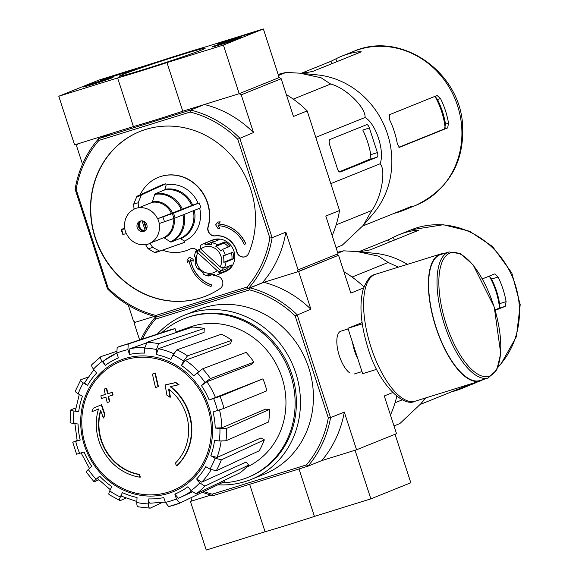 <?xml version="1.0" encoding="UTF-8"?>
<svg xmlns="http://www.w3.org/2000/svg" width="579" height="579" viewBox="0 0 579 579"><rect width="100%" height="100%" fill="white"/><g stroke="black" fill="none" stroke-linecap="round" stroke-linejoin="round"><path stroke-width="0.87" d="M191.902 500.842L190.448 501.428L206.247 550.05L265.066 531.761A61.374 1.824 -18 0 0 314.426 516.41L370.857 498.866L410.815 482.756L395.059 434.257M299.003 468.939L314.426 516.41M190.151 112.044A105.704 97.113 68 0 1 237.766 139.242L269.85 237.991A105.704 97.113 68 0 1 247.023 287.09L248.565 288.335L156.605 316.923A107.412 98.676 68 0 1 107.491 288.878L75.132 189.282L76.146 189.492A105.704 97.113 68 0 1 98.973 140.393L190.151 112.044L190.636 110.053A107.412 98.676 68 0 1 239.749 138.099L272.108 237.694A107.412 98.676 68 0 1 248.565 288.335L262.301 282.798L297.136 271.964L337.094 255.853L298.626 271.5L263.814 282.32L250.077 287.864L155.092 317.393L155.396 319.145L249.578 289.862L250.077 287.864A108.259 99.465 68 0 1 297.143 314.744L330.566 417.618A108.259 99.465 68 0 1 308.006 466.146L321.743 460.602L355.057 450.245L370.857 498.866M249.643 484.29L265.066 531.761M190.448 501.428L210.85 495.081L191.939 500.965L190.904 497.774M237.766 139.242L253.486 132.562L241.226 94.84L239.207 93.682L279.165 77.572L239.207 93.682L182.776 111.226A61.374 1.824 162 0 1 133.416 126.577L117.617 77.955L58.79 96.244L98.756 80.134L157.575 61.844A61.374 1.824 162 0 1 206.942 46.494L263.365 28.95L223.407 45.061L166.976 62.604A61.374 1.824 162 0 1 117.617 77.955M133.416 126.577L74.59 144.866L58.79 96.244M182.776 111.226L166.976 62.604M75.132 189.282A107.412 98.676 68 0 1 98.676 138.642L190.636 110.053L204.373 104.517L239.207 93.682L223.407 45.061M241.226 94.84L281.191 78.73L279.165 77.572L263.365 28.95M251.937 32.894L219.861 43.222A61.374 1.824 162 0 0 217.509 43.678L251.937 32.894M105.935 78.179L136.861 68.749A61.374 1.824 162 0 0 128.596 71.593L100.312 80.445L105.935 78.179L106.087 78.65M122.712 74.525A45.082 1.339 162 0 1 171.116 57.98A45.082 1.339 162 0 1 205.147 48.339A45.082 1.339 162 0 1 162.692 63.495A45.082 1.339 162 0 1 119.433 76.189A45.082 1.339 162 0 1 122.712 74.525M213.195 46.392A15.64 0.463 162 0 1 229.783 40.718A15.64 0.463 162 0 1 241.805 37.288A15.64 0.463 162 0 1 227.069 42.564A15.64 0.463 162 0 1 212.052 46.957A15.64 0.463 162 0 1 213.195 46.392M84.498 86.409A15.64 0.463 162 0 1 101.086 80.734A15.64 0.463 162 0 1 113.108 77.304A15.64 0.463 162 0 1 98.372 82.58A15.64 0.463 162 0 1 83.354 86.973A15.64 0.463 162 0 1 84.498 86.409M234.162 38.547L238.961 36.933L233.091 39.01M239.076 37.295L238.961 36.933M235.544 38.395L231.745 39.423L234.133 38.467M233.076 38.967L235.487 38.228M222.379 43.403L234.415 39.698L224.044 43.287L219.499 44.569L222.379 43.403L222.495 43.758M222.242 44.011A12.789 0.376 162 0 1 214.766 46.067A12.789 0.376 162 0 1 226.809 41.76A12.789 0.376 162 0 1 239.076 38.163A12.789 0.376 162 0 1 222.242 44.011M229.943 41.37L229.812 40.964M93.682 83.419L105.718 79.714L95.347 83.304L90.802 84.585L93.682 83.419L93.798 83.774M93.545 84.027A12.789 0.376 162 0 1 86.068 86.076A12.789 0.376 162 0 1 98.112 81.777A12.789 0.376 162 0 1 110.379 78.179A12.789 0.376 162 0 1 93.545 84.027M101.245 81.386L101.115 80.973M135.37 322.134L134.017 322.684L139.604 339.887M128.335 305.198L133.488 321.063L135.515 322.214L154.376 316.351L134.017 322.684M140.907 339.46A108.259 99.465 68 0 1 155.092 317.393L156.388 316.872M140.038 477.219A186.38 73.388 -107.3 0 1 138.837 474.476L139.213 474.324A186.38 73.388 -107.3 0 0 140.415 477.067L140.038 477.219A51.147 46.993 68 0 1 98.517 408.955A184.383 0.876 -22.6 0 0 91.989 411.698L92.365 411.546A184.383 0.876 -22.6 0 1 98.517 408.962M139.213 474.324A48.419 44.482 68 0 1 100.797 410.692M138.837 474.476A48.419 44.482 68 0 1 100.623 410.164A184.042 72.672 67.3 0 0 103.344 418.016L103.713 417.864A182.682 51.176 -64.7 0 1 104.944 414.448A184.556 72.874 -112.7 0 1 101.658 404.692L101.282 404.844A183.854 0.876 157.4 0 0 93.241 408.217A178.643 50.047 115.3 0 0 91.989 411.698M103.344 418.016A182.682 51.176 -64.7 0 1 104.567 414.6L104.944 414.448M104.567 414.6A184.556 72.874 -112.7 0 1 101.282 404.844M176.559 465.871A51.147 46.993 68 0 0 170.168 386.678A184.383 11.775 -13.4 0 0 178.636 384.76A178.643 56.93 -150.5 0 1 175.444 382.661A183.854 11.746 166.6 0 1 165.196 384.97A184.556 71.919 78.2 0 0 166.911 395.211A182.682 58.218 29.5 0 0 170.045 397.281A184.042 71.716 -101.8 0 1 168.598 389.03A48.419 44.482 68 0 1 175.35 463.128A186.38 73.388 72.7 0 0 176.559 465.871L176.928 465.719A51.147 46.993 68 0 0 170.61 386.577M178.636 384.76L179.012 384.608A178.643 56.93 -150.5 0 1 175.821 382.509A183.854 11.746 166.6 0 1 165.572 384.818L165.196 384.97M175.444 382.661L175.821 382.509M170.045 397.281L170.421 397.129A184.042 71.716 -101.8 0 1 169.061 389.392M155.527 387.525A184.346 5.472 -18 0 0 158.074 386.714L158.443 386.562A185.287 72.961 -107.3 0 1 155.375 373.137A181.27 5.377 162 0 1 152.827 373.947L152.451 374.099A185.693 73.12 72.7 0 0 155.527 387.525M158.074 386.714A185.287 72.961 -107.3 0 1 154.998 373.289L155.375 373.137M154.998 373.289A181.27 5.377 162 0 1 152.451 374.099M109.438 401.855A185.693 73.12 -107.3 0 1 108.157 396.499A183.246 5.435 -18 0 0 112.688 395.117A186.38 73.388 -107.3 0 1 112.073 392.432A182.631 5.421 162 0 1 107.542 393.814A185.693 73.12 -107.3 0 1 106.362 388.429A181.27 5.377 162 0 1 104.119 389.11A185.287 72.961 72.7 0 0 105.298 394.502A182.631 5.421 162 0 1 100.862 395.848A184.346 72.592 72.7 0 0 101.477 398.533A183.246 5.435 -18 0 0 105.914 397.187A185.287 72.961 72.7 0 0 107.195 402.535A184.346 5.472 -18 0 0 109.438 401.855L109.807 401.703A185.693 73.12 -107.3 0 1 108.541 396.383M112.688 395.117L113.064 394.965A186.38 73.388 -107.3 0 1 112.449 392.28A182.631 5.421 162 0 1 107.918 393.662A185.693 73.12 -107.3 0 1 106.739 388.277A181.27 5.377 162 0 1 104.495 388.958L104.119 389.11M112.073 392.432L112.449 392.28M107.542 393.814L107.918 393.662M106.362 388.429L106.739 388.277M105.291 394.465A182.631 5.421 162 0 1 101.238 395.696L100.862 395.848M70.486 422.091C69.552 422.59 70.5 423.039 73.33 423.437L78.056 424.009A73.728 67.743 68 0 0 80.199 440.062L73.157 442.074L77.101 440.503M77.058 454.066L84.1 452.054A73.728 67.743 68 0 0 91.822 466.377L88.297 469.511C86.22 471.415 85.678 472.211 86.669 471.892M86.17 471.957L94.015 481.728L94.507 481.656C93.516 481.974 94.059 481.178 96.136 479.267L99.66 476.141C97.59 478.03 97.04 478.833 98.01 478.529M99.66 476.141A73.728 67.743 68 0 0 111.79 486.541L109.742 490.941C108.584 493.641 108.534 494.864 109.605 494.604M109.055 494.632L120.186 500.654C119.122 500.907 119.173 499.684 120.331 496.992L122.372 492.591C121.221 495.269 121.17 496.493 122.212 496.261M122.372 492.591A73.728 67.743 68 0 0 137.057 497.499L136.803 502.492C136.76 505.561 137.31 506.987 138.461 506.763M138.012 506.828L150.185 508.167C149.035 508.391 148.477 506.972 148.521 503.904L148.781 498.903C148.738 501.957 149.281 503.383 150.424 503.18L165.261 502.109M148.781 498.903A73.728 67.743 68 0 0 163.785 497.564L165.355 502.398L168.692 506.56L179.939 503.057L224.703 481.475L224.334 480.346M179.888 503.079L176.429 498.96L174.858 494.126L178.325 498.244L180.728 497.209A78.845 72.44 68 0 1 178.354 498.229L178.325 498.244M174.858 494.126A73.728 67.743 68 0 0 187.9 486.744L191.063 490.681L196.172 493.873L239.909 472.869A80.64 74.09 68 0 0 248.652 465.103L204.908 486.099A83.912 77.094 68 0 1 196.172 493.873M204.908 486.099L199.798 482.908L196.643 478.971L201.738 482.177L246.169 462.013L248.652 465.103M196.643 478.971A73.728 67.743 68 0 0 205.733 466.674L210.003 469.106L216.228 470.792L259.254 450.759A80.64 74.09 68 0 0 264.328 439.845L221.301 459.878A83.912 77.094 68 0 1 216.228 470.792M221.301 459.878L215.077 458.192L210.807 455.753L217.024 457.446L260.984 437.934L264.328 439.845M210.807 455.753A73.728 67.743 68 0 0 214.57 440.409L219.296 440.981L225.984 440.778L268.714 421.953A80.64 74.09 68 0 0 269.351 409.548L226.621 428.38A83.912 77.094 68 0 1 225.984 440.778M226.621 428.38L219.933 428.583L215.207 428.011L221.88 427.816L265.645 409.107L269.351 409.548M215.207 428.011A73.728 67.743 68 0 0 213.065 411.959L223.95 408.398L266.847 390.832A80.64 74.09 68 0 0 262.953 378.84L220.056 396.398A83.912 77.094 68 0 1 223.95 408.398M220.056 396.398L209.164 399.966L262.953 378.84M206.898 381.713L201.441 385.643L204.966 382.509L210.438 378.579L253.949 362.143L251.185 364.596L206.898 381.713A78.845 72.44 68 0 1 215.576 397.795M253.949 362.143A80.64 74.09 68 0 0 246.111 352.379L202.599 368.816L193.603 375.88A73.728 67.743 68 0 0 181.473 365.472L183.521 361.072L187.509 355.861L231.969 340.242L230.362 343.694L185.446 360.268A78.845 72.44 68 0 1 198.626 371.486M231.969 340.242A80.64 74.09 68 0 0 221.381 334.199L176.921 349.817L172.933 355.028L170.892 359.429A73.728 67.743 68 0 0 156.207 354.522L156.46 349.521L158.646 343.709L204.257 328.474L204.054 332.397L158.371 348.71A78.845 72.44 68 0 1 173.642 353.66M204.257 328.474A80.64 74.09 68 0 0 192.539 327.07L146.921 342.298L144.743 348.117L144.482 353.11A73.728 67.743 68 0 0 129.479 354.449L127.908 349.615L128.241 343.969L175.039 328.626L176.269 332.418L172.166 333.866M105.364 365.277C103.518 362.794 103.091 361.216 104.082 360.536A78.845 72.44 68 0 1 116.835 353.06L118.406 357.894A73.728 67.743 68 0 0 105.364 365.277L102.201 361.339C100.348 358.842 99.928 357.257 100.941 356.599L116.422 351.439M92.199 364.365C91.185 365.031 91.612 366.608 93.465 369.113L96.621 373.05A73.728 67.743 68 0 0 87.53 385.346L83.26 382.907C80.72 381.344 79.924 380.265 80.879 379.679L88.015 377.19M75.806 390.593C74.85 391.18 75.639 392.258 78.187 393.821L82.457 396.26A73.728 67.743 68 0 0 78.693 411.611L73.967 411.039C71.137 410.641 70.189 410.193 71.123 409.693L75.827 407.949M73.157 442.074L72.744 442.276L76.631 454.269M80.199 440.062L77.6 440.691M71.123 409.693L70.725 410.004L70.081 422.431M78.693 411.611C75.878 411.213 74.93 410.764 75.835 410.265M80.879 379.679L75.393 390.934M87.53 385.346C84.997 383.79 84.201 382.712 85.127 382.118M100.941 356.599L91.887 364.56M116.828 353.052L104.082 360.536M127.908 349.615A78.802 72.397 68 0 0 116.835 353.06L117.168 347.407A83.912 77.094 68 0 1 121.59 345.793A83.912 77.094 68 0 1 128.241 343.969M129.479 354.449L129.797 348.804A78.845 72.44 68 0 1 144.808 347.262M146.089 343.065L129.797 348.804M117.124 347.429L168.424 330.435A80.64 74.09 68 0 1 175.039 328.626M156.207 354.522L158.371 348.71M181.473 365.472L185.446 360.268M179.845 503.093A83.912 77.094 68 0 1 168.865 506.502L168.692 506.56M161.859 502.659L150.185 508.167M125.846 498.092L120.186 500.654M98.734 479.853L94.507 481.656M249.578 289.862A106.558 97.894 68 0 1 295.16 315.895L328.307 417.9L330.566 417.618L344.302 412.082A108.259 99.465 -112 0 1 321.743 460.602L356.555 449.782L396.514 433.671L384.268 395.964L392.656 392.584M328.307 417.9A106.558 97.894 68 0 1 306.45 464.901L308.006 466.146L213.021 495.675A108.259 99.465 68 0 1 202.361 492.251M340.647 331.26A22.429 8.83 72.7 0 0 337.941 334.351A22.429 8.83 72.7 0 0 339.135 355.209A22.429 8.83 72.7 0 0 349.977 373.064M344.302 412.082L356.555 449.782M363.598 287.944L350.838 293.09L338.592 255.39M298.626 271.5L310.88 309.2A108.259 99.465 -112 0 0 263.814 282.32M295.16 315.895L310.88 309.2M306.45 464.901L212.269 494.184L213.021 495.675M157.372 334.061A88.652 81.451 68 0 1 184.81 315.027L197.772 309.801A88.652 81.451 68 0 1 306.465 361.564A88.652 81.451 68 0 1 264.075 474.244L251.112 479.47A88.652 81.451 68 0 1 217.87 484.775M212.269 494.184A106.558 97.894 68 0 1 203.844 491.535M142.477 338.947A106.558 97.894 68 0 1 155.396 319.145M396.796 396.26A108.259 99.465 68 0 1 390.463 415.049M343.89 271.703A108.259 99.465 68 0 1 363.952 286.952M184.81 315.027A88.652 81.451 68 0 1 293.502 366.789A88.652 81.451 68 0 1 251.112 479.47M161.802 332.607A85.518 78.57 68 0 1 183.586 318.899A85.518 78.57 68 0 1 288.429 368.837A85.518 78.57 68 0 1 247.544 477.53A85.518 78.57 68 0 1 222.018 482.77M176.11 331.926L189.919 327.055A75.654 69.502 68 0 1 279.889 371.884A75.654 69.502 68 0 1 246.545 467.217M183.586 318.899L184.831 318.399A85.518 78.57 68 0 1 289.681 368.331A85.518 78.57 68 0 1 248.789 477.024L247.544 477.53M425.876 397.867L420.788 403.831L399.807 423.604L394.01 425.941M398.395 267.151L388.205 262.468L378.579 256.171L357.438 251.619L343.665 250.83L337.579 252.285M343.665 250.83L337.868 253.168M388.205 262.468L352.061 277.044M402.398 399.792L395.052 402.76M420.788 403.831L425.181 398.084M499.46 307.406L499.561 303.678A75.69 69.538 -112 0 0 491.557 279.042L489.313 276.176A75.835 69.668 68 0 1 499.46 307.406L498.765 308.346L495.096 309.837M359.421 251.814A83.029 76.283 68 0 1 364.944 250.859L370.271 249.853L418.747 230.203M418.472 230.413L416.149 230.21A83.029 76.283 -112 0 0 399.054 234.705A83.029 76.283 -112 0 0 393.402 237.281L388.545 239.72L389.334 242.16M358.719 251.742L388.545 239.72M451.598 391.795A83.029 76.283 -112 0 0 461.152 388.719A83.029 76.283 -112 0 0 466.812 386.135L468.99 384.832M420.47 404.345L468.672 384.912M495.248 310.358L505.199 306.349L506.097 301.645A83.029 76.283 -112 0 0 498.092 277.015L494.719 273.91M482.408 278.875L494.669 273.932M357.438 251.619L374.722 253.305A83.029 76.283 68 0 1 407.421 264.342M362.28 323.835L347.921 328.3L362.664 373.679L376.683 369.322M362.099 322.583L347.921 328.3M449.051 251.937L440.67 254.543A65.977 25.983 72.7 0 0 439.881 254.825A65.977 25.983 72.7 0 0 435.77 326.281A65.977 25.983 72.7 0 0 479.846 380.555L488.227 377.949L496.818 369.793L500.726 353.53L494.234 306.986L473.195 264.965L460.754 253.783L449.051 251.937A65.977 25.983 72.7 0 0 448.262 252.22A65.977 25.983 72.7 0 0 444.151 323.675A65.977 25.983 72.7 0 0 488.227 377.949M443.767 253.58A66.491 26.185 72.7 0 0 440.518 254.058A66.491 26.185 72.7 0 0 439.722 254.34A66.491 26.185 72.7 0 0 435.582 326.346A66.491 26.185 72.7 0 0 479.998 381.04A66.491 26.185 72.7 0 0 482.944 379.592M197.772 252.842L217.205 270.632A13.643 12.528 68 0 1 201.029 269.865A13.643 12.528 68 0 1 197.772 252.842L197.142 251.438L199.017 250.685A15.343 14.099 -112 0 1 200.486 248.5M217.205 270.632L219.086 271.537A15.343 14.099 68 0 1 218.464 272.043L220.353 272.955A17.052 15.662 68 0 1 216.604 275.17A17.052 15.662 68 0 1 215.062 275.698L214.259 274.222A15.343 14.099 68 0 1 207.955 274.555L208.751 276.031A17.052 15.662 68 0 1 202.961 273.867L203.352 272.847A15.343 14.099 68 0 1 198.409 268.316L198.018 269.344A17.052 15.662 68 0 1 195.261 264.017A17.052 15.662 68 0 1 195.116 263.546L196.107 263.713A15.343 14.099 68 0 1 195.42 256.975L194.435 256.808A17.052 15.662 68 0 1 196.129 250.772L196.766 252.176A15.343 14.099 68 0 1 197.142 251.438M278.13 74.38L286.113 72.404L299.886 73.186L321.041 77.745L330.652 84.035C345.475 87.588 366.029 107.585 365.052 117.486C375.93 123.566 384.984 151.293 380.099 163.777C386.309 170.002 381.315 197.946 371.747 210.517L363.236 225.397L342.254 245.17L336.081 247.66M299.886 73.186L317.169 74.879A83.029 76.283 68 0 1 391.636 155.186A83.029 76.283 68 0 1 373.166 213.767L363.236 225.397M278.318 74.952L279.331 74.517L278.26 74.778M329.748 145.068L337.434 168.735A4.089 1.614 72.7 0 0 340.148 172.035A4.089 1.614 72.7 0 0 340.199 172.014L377.161 157.112A4.089 1.614 72.7 0 0 377.392 152.617L369.388 127.981A4.089 1.614 72.7 0 0 366.673 124.68A4.089 1.614 72.7 0 0 366.63 124.695L330.037 139.452A5.117 2.012 72.7 0 0 329.748 145.068M339.265 171.789L369.938 159.363L370.784 154.673A84.346 77.492 -112 0 0 362.78 130.036L369.388 127.981M98.973 140.393L98.676 138.642L112.413 133.105L77.586 143.932L76.616 146.024L82.515 164.19M146.625 228.806L144.258 221.525M137.237 227.713A5.457 5.016 68 0 1 139.988 221.171A5.457 5.016 68 0 1 146.675 224.355A5.457 5.016 68 0 1 144.07 231.289A5.457 5.016 68 0 1 137.237 227.713M157.546 218.724A18.752 17.232 68 0 0 138.533 207.868L138.128 202.845L141.428 194.884L165.746 183.811L166.137 185.027L164.986 189.326A26.033 23.913 68 0 1 192.691 205.147L157.676 218.688A18.904 17.37 68 0 1 159.261 223.545L175.061 218.051L200.783 207.781A30.861 28.349 68 0 0 199.198 202.918L192.691 205.147M165.746 183.811A30.861 28.349 68 0 0 161.252 185.208L136.933 196.281L133.633 204.242L134.046 209.265A18.752 17.232 68 0 0 124.934 228.864L121.228 229.508L124.789 228.025M122.806 234.365L121.228 229.501A29.203 26.829 68 0 0 122.813 234.372L126.512 233.728A18.752 17.232 68 0 0 145.524 244.584L148.094 248.738L154.296 252.35L158.378 251.612A29.681 27.271 68 0 1 155.208 252.502M184.346 241.059L184.744 242.275L159.695 251.105L152.581 247.342L150.012 243.194L163.799 237.629L170.914 242.145L180.221 238.396L184.346 241.059A29.58 27.177 -112 0 0 199.675 208.223M159.261 223.545L159.124 223.588A18.752 17.232 68 0 1 150.012 243.194M138.533 207.868L152.32 202.31L154.716 194.457A25.114 23.073 68 0 1 181.328 209.656M164.986 189.326L164.501 190.013L155.194 193.77L154.716 194.457M199.198 202.918L173.483 213.188L157.676 218.688M198.076 203.265A29.58 27.177 -112 0 0 166.137 185.027M184.744 242.275A30.861 28.349 68 0 1 183.456 242.767L158.378 251.612A29.681 27.271 68 0 0 159.695 251.105M200.754 249.093L220.186 266.883A13.643 12.528 68 0 0 216.93 249.867A13.643 12.528 68 0 0 200.754 249.093L200.124 247.689A15.343 14.099 68 0 1 200.747 247.182L200.102 245.771A17.052 15.662 68 0 1 203.851 243.549L212.594 240.024A17.052 15.662 68 0 1 233.496 249.976A17.052 15.662 68 0 1 225.347 271.645L216.604 275.17M140.161 194.812A39.213 36.028 -112 0 1 158.335 177.377A39.213 36.028 -112 0 1 197.128 186.206A39.213 36.028 -112 0 1 207.984 226.917A6.818 6.268 -112 0 0 215.142 235.914A20.46 18.796 -112 0 1 236.71 251.756A6.818 6.268 -112 0 0 245.373 256.656A6.818 6.268 -112 0 0 248.644 253.385A88.652 81.451 -112 0 0 231.238 155.382A88.652 81.451 -112 0 0 139.843 131.52A88.652 81.451 -112 0 0 97.46 244.2A88.652 81.451 -112 0 0 206.153 295.963A88.652 81.451 -112 0 0 220.136 288.516A6.818 6.268 -112 0 0 222.633 281.372A6.818 6.268 -112 0 0 216.973 276.082A20.46 18.796 -112 0 1 212.073 274.692L208.751 276.031M162.496 250.164A39.213 36.028 -112 0 0 187.661 250.106A39.213 36.028 -112 0 0 190.035 249.042L190.281 248.941A6.818 6.268 -112 0 1 190.571 248.804M197.157 250.352A6.818 6.268 -112 0 0 190.448 248.854A6.818 6.268 -112 0 0 190.035 249.042M76.146 189.492L108.23 288.241L107.491 288.878M247.023 287.09L155.845 315.432A105.704 97.113 68 0 1 108.23 288.241M218.211 225.68L219.796 228.372L218.051 225.672A30.687 28.197 -112 0 1 244.266 244.483L245.814 243.795A32.395 29.761 -112 0 0 218.572 223.964L220.259 221.88L218.03 221.974L215.627 224.833L217.979 228.452L219.796 228.372M236.71 251.756L236.963 251.655A6.818 6.268 -112 0 0 245.503 256.606M139.973 131.469A88.652 81.451 -112 0 0 97.706 244.099A88.652 81.451 -112 0 0 206.276 295.912M207.984 226.917L208.23 226.816A39.213 36.028 -112 0 0 197.374 186.105A39.213 36.028 -112 0 0 158.581 177.275A39.213 36.028 -112 0 0 158.458 177.326M187.784 250.056A39.213 36.028 -112 0 0 187.907 250.005A39.213 36.028 -112 0 0 190.281 248.941M208.23 226.816A6.818 6.268 -112 0 0 215.395 235.812A20.46 18.796 -112 0 1 236.963 251.655M211.581 284.868L211.067 286.518L211.581 284.868A30.687 28.197 -112 0 1 190.585 259.783M188.971 260.441L187.263 262.439L188.957 260.355A32.395 29.761 -112 0 0 211.067 286.518M192.995 259.24L189.442 257.199L193.118 259.197L193.176 261.187L193.118 259.197M297.136 271.964L298.105 269.879L338.064 253.768L325.803 216.047L339.54 210.503L307.181 110.915L293.444 116.451L281.191 78.73M337.094 255.853L338.064 253.768M269.85 237.991L272.108 237.694L285.845 232.157L298.105 269.879M332.158 235.602A107.412 98.676 -112 0 0 339.54 210.503M307.181 110.915A107.412 98.676 -112 0 0 286.344 94.594M253.486 132.562A107.412 98.676 -112 0 0 204.373 104.517M262.301 282.798A107.412 98.676 -112 0 0 285.845 232.157M155.845 315.432L156.605 316.923M193.176 261.187L190.44 259.703A30.687 28.197 -112 0 0 211.458 284.911M189.319 257.25L187.046 260.058L187.263 262.439M244.266 244.483L245.691 243.846A32.395 29.761 -112 0 0 218.442 224.015L220.136 221.931L217.899 222.025M220.186 266.883L222.068 267.788L223.103 267.368M203.851 243.549A17.052 15.662 68 0 1 205.393 243.028L204.944 245.004A15.343 14.099 68 0 1 211.255 244.671L211.704 242.695A17.052 15.662 68 0 1 217.494 244.852L215.851 246.386A15.343 14.099 68 0 1 220.802 250.91L222.445 249.383A17.052 15.662 68 0 1 225.34 255.18L223.103 255.513A15.343 14.099 68 0 1 223.784 262.251L226.027 261.918A17.052 15.662 68 0 1 224.326 267.954L222.437 267.049A15.343 14.099 68 0 1 222.068 267.788M195.116 263.546L195.955 263.206M196.129 250.772L199.921 249.238M205.393 243.028L212.891 240.003A17.052 15.662 -112 0 1 219.195 239.67L211.704 242.695M217.494 244.852L224.992 241.834A17.052 15.662 -112 0 1 229.935 246.357L222.445 249.383M225.34 255.18L232.83 252.154A17.052 15.662 -112 0 1 233.518 258.893L231.904 258.979A15.343 14.099 -112 0 0 231.368 252.748M226.027 261.918L233.518 258.893M224.326 267.954L231.824 264.936A17.052 15.662 -112 0 1 227.844 269.93L226.584 268.772A15.343 14.099 -112 0 0 229.277 265.956M220.353 272.955L227.844 269.93M198.018 269.344L198.908 268.982M223.784 262.251L231.904 258.979M218.464 272.043L226.584 268.772M219.086 271.537L220.954 270.777A15.343 14.099 -112 0 0 223.61 267.607M215.25 241.262A15.343 14.099 -112 0 0 213.065 241.725L212.891 240.003M204.944 245.004L213.065 241.725M228.416 246.972A15.343 14.099 -112 0 0 223.972 243.108L224.992 241.834M215.851 246.386L223.972 243.108M144.793 230.92A5.457 5.016 68 0 1 138.736 227.113A5.457 5.016 68 0 1 140.762 220.932M143.614 231.014A6.137 5.638 68 0 1 139.336 226.816A6.137 5.638 68 0 1 139.85 221.677M142.058 220.845L145.228 230.608A5.457 5.016 68 0 1 139.828 227.113A5.457 5.016 68 0 1 141.283 220.852M143.585 221.2L146.27 229.458M370.365 158.972L356.584 164.769M361.195 51.77L358.596 51.777A83.029 76.283 -112 0 0 341.501 56.272A83.029 76.283 -112 0 0 335.849 58.855L336.775 61.714M301.869 73.381A83.029 76.283 68 0 1 307.391 72.426L312.718 71.42L360.92 51.98M301.167 73.316L330.993 61.287L335.849 58.855M447.647 127.916L399.445 147.348L397.339 143.86A83.029 76.283 68 0 0 389.79 120.157L389.283 114.787L437.116 95.499L440.539 98.582A83.029 76.283 -112 0 1 448.544 123.218L447.647 127.916L444.585 128.864L445.512 124.159A79.62 73.149 -112 0 0 437.507 99.523L435.625 97.026M362.917 225.911L411.437 206.399M411.119 206.479L409.259 207.709A83.029 76.283 -112 0 1 403.599 210.286L415.715 205.4A83.029 76.283 68 0 0 455.412 99.87A83.029 76.283 68 0 0 353.617 51.393C400.892 30.224 460.841 72.223 462.657 126.265C464.083 163.003 448.436 189.384 415.715 205.4M394.046 213.362A83.029 76.283 -112 0 0 403.599 210.286M398.88 147.29L444.585 128.864M286.113 72.404L278.485 75.48M330.652 84.035L293.249 99.118M365.052 117.486L315.772 137.353M380.099 163.777L330.819 183.644M371.747 210.517L336.153 224.869M220.954 270.777L199.017 250.685M101.81 79.974L101.694 79.612M221.981 42.614L221.822 42.144M125.042 359.877A69.603 63.951 68 0 1 207.637 407.051A69.603 63.951 68 0 1 168.04 492.215A69.603 63.951 68 0 1 85.446 445.041A69.603 63.951 68 0 1 125.042 359.877M84.425 445.352A70.87 65.109 68 0 1 158.776 357.988A70.87 65.109 68 0 1 196.694 474.686A70.87 65.109 68 0 1 84.425 445.352M73.33 423.437A78.802 72.397 68 0 1 73.967 411.039M79.634 453.444A78.802 72.397 68 0 1 75.74 441.451M96.136 479.267A78.802 72.397 68 0 1 88.297 469.511M120.331 496.992A78.802 72.397 68 0 1 109.742 490.941M148.521 503.904A78.802 72.397 68 0 1 136.803 502.492M176.429 498.96A78.802 72.397 68 0 1 165.355 502.398M199.798 482.908A78.802 72.397 68 0 1 191.063 490.681M215.077 458.192A78.802 72.397 68 0 1 210.003 469.106M219.933 428.583A78.802 72.397 68 0 1 219.296 440.981M213.629 398.576A78.802 72.397 68 0 1 217.523 410.569M201.441 385.643A73.728 67.743 68 0 1 209.164 399.966M197.128 372.746A78.802 72.397 68 0 1 204.966 382.509M172.933 355.028A78.802 72.397 68 0 1 183.521 361.072M144.743 348.117A78.802 72.397 68 0 1 156.46 349.521M93.465 369.113A78.802 72.397 68 0 1 102.201 361.339M78.187 393.821A78.802 72.397 68 0 1 83.26 382.907M191.41 491.093A78.845 72.44 68 0 1 180.728 497.209L192.235 491.962M211.161 469.707A78.845 72.44 68 0 1 201.738 482.177M221.12 441.133A78.845 72.44 68 0 1 217.024 457.446M219.506 409.939A78.845 72.44 68 0 1 221.88 427.816M202.599 368.816A83.912 77.094 68 0 1 210.438 378.579M176.921 349.817A83.912 77.094 68 0 1 187.509 355.861M146.921 342.298A83.912 77.094 68 0 1 158.646 343.709M416.149 230.21L416.475 231.224M399.054 234.705L411.17 229.82A83.029 76.283 68 0 1 505.525 263.792A83.029 76.283 68 0 1 498.027 366.999M478.297 381.568A83.029 76.283 68 0 1 473.267 383.834L478.334 381.561M393.402 237.281L394.328 240.147M466.674 385.715L466.812 386.135M506.097 301.645L499.561 303.678M505.199 306.349L498.765 308.346M498.092 277.015L491.557 279.042M352.582 342.645A22.429 8.83 72.7 0 0 357.938 359.139M449.876 253.146A64.616 25.447 72.7 0 0 459.321 353.545A64.616 25.447 72.7 0 0 500.307 337.021A64.616 25.447 72.7 0 0 449.876 253.146M415.201 401.189C403.049 408.108 377.327 382.415 367.426 346.148C360.717 323.791 359.248 305.017 363.019 289.811C366.478 280.489 370.336 275.423 374.591 274.605L375.72 274.2A66.491 26.185 72.7 0 0 374.924 274.489A66.491 26.185 72.7 0 0 370.784 346.495A66.491 26.185 72.7 0 0 415.201 401.189L479.998 381.04M377.392 152.617L370.784 154.673M377.161 157.112L369.938 159.363M133.995 209.12A18.904 17.37 68 0 1 138.49 207.723M126.374 233.771A18.904 17.37 68 0 1 124.796 228.908M150.055 243.339A18.904 17.37 68 0 1 145.568 244.736M173.041 218.79A18.752 17.232 68 0 1 163.799 237.629M152.32 202.31A18.752 17.232 68 0 1 171.333 213.166M174.076 218.421A19.208 17.652 68 0 1 164.566 237.817M152.805 201.622A19.208 17.652 68 0 1 172.361 212.79M182.986 214.889A25.114 23.073 68 0 1 170.146 241.964M184.013 214.476A25.57 23.493 68 0 1 170.914 242.145M155.194 193.77A25.57 23.493 68 0 1 182.356 209.28M193.328 210.756A25.57 23.493 68 0 1 180.221 238.396M164.501 190.013A25.57 23.493 68 0 1 191.663 205.523M194.349 210.351A26.033 23.913 68 0 1 180.988 238.577M158.791 250.953A29.203 26.829 68 0 1 154.296 252.35M152.581 247.342A23.544 21.626 68 0 1 148.094 248.738M173.483 213.188A29.681 27.271 68 0 1 175.061 218.051M172.303 213.629A29.203 26.829 68 0 1 173.881 218.493M162.858 216.973A23.544 21.626 68 0 1 164.443 221.837M136.933 196.281A29.681 27.271 68 0 1 141.428 194.884M136.326 197.041A29.203 26.829 68 0 1 140.813 195.644M133.633 204.242A23.544 21.626 68 0 1 138.128 202.845M123.356 234.611A23.544 21.626 68 0 1 121.778 229.747M435.097 96.65A75.661 69.509 68 0 1 445.179 128.205M330.993 61.287L331.781 63.733M358.596 51.777L358.922 52.79M409.121 207.282L409.259 207.709M440.539 98.582L437.507 99.523M448.544 123.218L445.512 124.159M93.936 369.699L84.766 382.393M79.272 394.444L75.444 410.576M74.807 422.996L77.195 440.887M81.096 452.887L89.694 468.831M97.54 478.601L110.321 489.696M121.728 496.304L136.854 501.523M411.17 229.82L443.348 224.724L469.555 231.238L492.49 246.459L511.814 272.926L520.21 304.699L516.388 336.703L500.9 364.155L497.868 367.412M461.152 388.719L473.267 383.834M354.232 374.005L361.984 371.595M340.915 331.166L348.124 328.923M375.72 274.2L440.518 254.058M341.501 56.272L353.617 51.393"/></g></svg>
